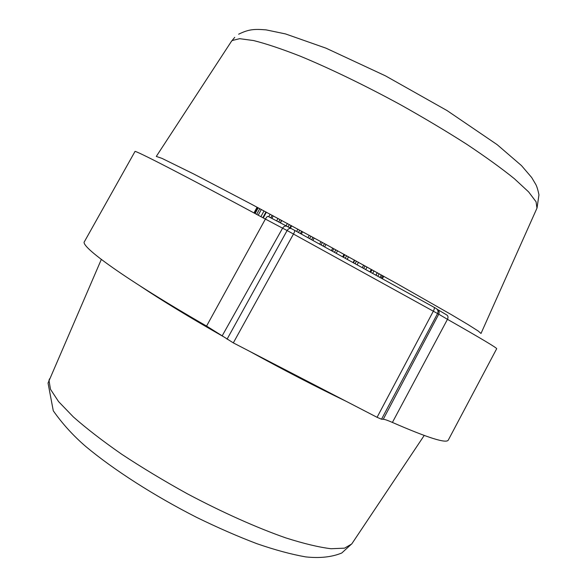 <?xml version="1.0" encoding="UTF-8"?>
<svg xmlns="http://www.w3.org/2000/svg" width="587" height="587" viewBox="0 0 587 587"><rect width="100%" height="100%" fill="white"/><g stroke="black" fill="none" stroke-linecap="round" stroke-linejoin="round"><path stroke-width="0.88" d="M363.639 265.119L362.245 267.665L363.639 265.119M371.314 269.367L369.927 271.906L371.314 269.367M377.25 272.662L375.871 275.186L377.25 272.662M381.301 274.914L379.928 277.424L381.301 274.914M383.406 276.088L382.034 278.59L383.406 276.088M383.7 276.25L382.357 278.766L383.722 276.264M257.084 207.218L253.988 212.927L257.084 207.218M258.214 207.82L255.11 213.536L258.214 207.82M261.325 209.478L258.214 215.202L261.325 209.478M266.373 212.186L263.262 217.924L266.373 212.186M273.256 215.877L271.869 218.43L273.256 215.877M434.042 307.287L294.637 230.361C294.945 230.728 294.571 231.924 293.515 233.964L233.318 342.881L377.074 417.313L433.419 311.022C434.409 309.033 434.622 307.786 434.042 307.287L436.141 308.491C437.975 309.716 438.467 311.359 437.623 313.421L381.535 419.213L383.26 419.272L438.738 314.184L287.116 230.53L282.582 228.182L222.187 335.823L206.565 326.078C125.596 279.485 79.458 246.063 84.455 241.595L134.973 151.527C133.704 149.406 183.768 175.058 265.39 219.068C266.535 217.124 267.43 216.236 268.09 216.405L291.262 228.563M222.187 335.823L233.318 342.881M381.535 419.213L377.074 417.313M392.402 422.435L447.463 319.328C481.002 338.398 497.409 348.201 496.675 348.737L448.336 439.993C446.758 443.838 428.114 437.983 392.402 422.435C387.816 420.409 384.771 419.353 383.26 419.272M367.073 267.019L365.679 269.565M374.036 270.878L372.65 273.41M379.195 273.747L377.815 276.257M382.431 275.545L381.058 278.047M257.495 207.438L254.398 213.147M259.77 208.656L256.666 214.372M264.011 210.924L260.899 216.654M270.145 214.204L268.758 216.757M278.003 218.423L276.624 220.961M281.782 220.455L280.417 222.957M287.359 223.464L286.038 225.885M291.673 225.79L290.404 228.123M297.895 229.157L296.64 231.469M302.606 231.711L301.329 234.052M321.016 241.719L319.673 244.177M309.254 235.314L307.948 237.706M314.184 237.999L312.864 240.421M358.488 262.272L357.094 264.825M354.445 260.041L353.051 262.594M337.584 250.774L336.204 253.298M344.026 254.31L342.639 256.849M348.546 256.798L347.152 259.344M332.748 248.132L331.384 250.634M325.99 244.434L324.633 246.914M365.048 265.896L363.654 268.442L365.048 265.896M372.07 269.785L370.683 272.324L372.07 269.785M377.346 272.713L375.959 275.237L377.346 272.713M265.948 211.958L262.837 217.689L265.948 211.958M272.163 215.29L270.776 217.843L272.163 215.29M156.311 156.399L231.315 41.516L232.181 40.525L239.621 38.683L253.591 40.554C266.094 43.695 281.635 48.904 300.228 56.169C329.916 68.459 365.129 85.475 400.76 104.875C424.276 118.068 446.252 131.187 466.694 144.241C485.669 156.883 501.562 168.374 514.373 178.712L528.623 191.912L536.07 201.789L536.966 208.158L481.024 333.431M156.296 156.421L161.917 158.351L193.813 174.031L251.772 204.386L325.293 244.053L397.267 283.829L451.249 314.581L468.287 324.721L478.141 330.987L481.01 333.467M294.637 230.361L291.445 228.651C289.831 227.983 288.386 228.607 287.116 230.53L227.052 339.205M437.865 309.694L446.817 314.992C448.13 315.901 448.343 317.347 447.463 319.328L438.738 314.184C439.575 312.137 439.083 310.508 437.264 309.283L436.867 309.004M206.565 326.078L265.39 219.068L282.582 228.182C283.851 226.274 285.289 225.657 286.904 226.325M49.499 378.857L48.985 380.391L50.511 389.313L58.568 401.589L73.346 416.917C86.458 428.481 102.542 440.896 121.604 454.169C142.047 467.648 163.905 480.826 187.172 493.704C222.334 512.37 256.812 527.757 285.744 537.883C303.839 543.643 318.939 547.26 331.053 548.735L344.562 548.155L351.73 543.973L424.203 435.473M140.227 286.045C161.726 300.405 189.388 317.237 223.229 336.542M249.739 351.386C284.328 370.382 316.4 386.994 345.97 401.214M351.892 543.731L341.773 552.998C331.824 557.107 319.805 558.406 305.71 556.894C291.343 554.37 275.068 549.975 256.901 543.701C237.742 536.415 217.66 527.647 196.66 517.396C154.44 495.912 113.827 469.923 85.937 446.634C73.434 435.906 62.552 423.961 53.278 410.79L48.046 383.069L101.324 259.432M280.043 219.523L278.671 222.04M281.599 220.36L280.234 222.862M289.34 224.535L288.041 226.912M291.115 225.489L289.839 227.829M299.752 230.163L298.482 232.489M301.689 231.212L300.412 233.553M324.457 243.598L323.107 246.07M322.41 242.482L321.067 244.948M310.905 236.216L309.598 238.615M312.937 237.317L311.624 239.731M356.478 261.164L355.084 263.717M354.812 260.246L353.418 262.8M333.834 248.727L332.462 251.236M335.823 249.813L334.451 252.329M344.767 254.721L343.38 257.26M346.623 255.741L345.237 258.28M231.439 41.325L234.727 37.348M238.63 34.207C248.881 29.174 254.288 28.932 266.124 29.878L285.495 33.921L326.02 48.178L385.424 75.833L447.059 110.576L497.152 144.651L521.491 165.607L531.668 177.501L535.887 184.619C536.988 186.776 538.015 190.181 538.954 194.825L537.046 207.967"/></g></svg>
